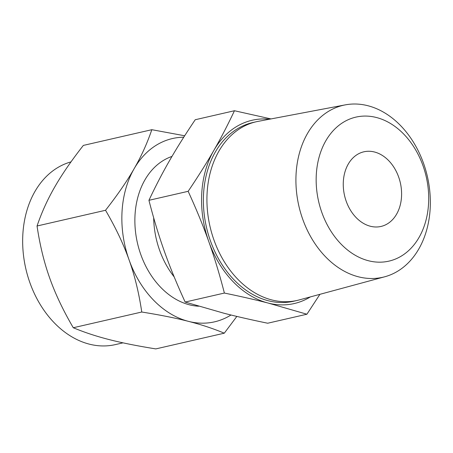 <?xml version="1.0" encoding="UTF-8"?>
<svg xmlns="http://www.w3.org/2000/svg" width="453" height="453" viewBox="0 0 453 453"><rect width="100%" height="100%" fill="white"/><g stroke="black" fill="none" stroke-linecap="round" stroke-linejoin="round"><path stroke-width="0.68" d="M384.71 276.789L299.167 299.937A91.653 68.488 -102.9 0 1 297.247 300.413L293.703 301.228A91.653 68.488 -102.9 0 1 208.238 234.105A91.653 68.488 -102.9 0 1 242.621 126.019A91.653 68.488 -102.9 0 1 252.7 122.57L256.245 121.755A91.653 68.488 -102.9 0 1 258.182 121.353L345.254 104.875A88.227 65.934 -102.9 0 1 426.013 171.109A88.227 65.934 -102.9 0 1 392.57 273.935A88.227 65.934 -102.9 0 1 384.71 276.789A88.227 65.934 -102.9 0 1 300.956 213.856A88.227 65.934 -102.9 0 1 333.691 108.584A88.227 65.934 -102.9 0 1 345.254 104.875M269.592 119.196A94.031 70.266 77.1 0 0 241.828 123.788A94.031 70.266 77.1 0 0 213.827 150.441A94.031 70.266 77.1 0 0 208.793 241.608A94.031 70.266 77.1 0 0 268.17 303.063A94.031 70.266 77.1 0 0 304.58 300.011A94.031 70.266 77.1 0 0 310.379 296.902M297.247 300.413A91.653 68.488 -102.9 0 1 211.783 233.289A91.653 68.488 -102.9 0 1 246.166 125.204A91.653 68.488 -102.9 0 1 256.245 121.755M319.92 294.32L306.908 314.223L268.17 303.063C255.498 299.801 240.905 296.472 224.382 293.057C219.603 274.467 214.405 257.315 208.793 241.608C203.238 225.962 196.359 209.195 188.154 191.313C198.137 176.511 206.693 162.887 213.827 150.441C220.962 138.052 227.836 124.813 234.45 110.736L271.013 118.924M234.45 110.736L195.226 119.734C185.243 134.541 176.687 148.165 169.558 160.605C162.423 172.995 155.549 186.234 148.935 200.317L188.154 191.313M148.935 200.317C153.714 218.907 158.907 236.058 164.524 251.766C170.073 267.412 176.953 284.178 185.164 302.06L224.382 293.057M185.164 302.06L223.901 313.221C236.568 316.483 251.166 319.812 267.689 323.227L306.908 314.223M347.779 119.903A73.867 55.198 77.1 0 0 321.834 212.463A73.867 55.198 77.1 0 0 397.077 258.346A73.867 55.198 77.1 0 0 423.028 165.787A73.867 55.198 77.1 0 0 347.779 119.903M385.209 225.005A38.29 28.613 -102.9 0 1 380.996 226.443A38.29 28.613 -102.9 0 1 345.288 198.403A38.29 28.613 -102.9 0 1 359.654 153.244A38.29 28.613 -102.9 0 1 363.867 151.806A38.29 28.613 -102.9 0 1 399.569 179.847A38.29 28.613 -102.9 0 1 385.209 225.005M174.201 276.936A76.948 57.503 -102.9 0 1 153.675 217.797M141.761 312.021C138.946 292.983 134.717 275.605 129.082 259.903A94.031 70.266 77.1 0 0 188.459 321.358C175.815 318.091 160.243 314.982 141.761 312.021L73.278 327.74C84.377 332.366 96.319 336.307 109.105 339.569C121.749 342.83 137.321 345.945 155.804 348.906L224.286 333.187C213.187 328.561 201.245 324.614 188.459 321.358A94.031 70.266 77.1 0 0 224.869 318.306A94.031 70.266 77.1 0 0 230.985 314.999M171.981 156.421A76.948 57.503 77.1 0 0 167.82 158.091A76.948 57.503 77.1 0 0 136.999 241.002A76.948 57.503 77.1 0 0 198.641 306.222M236.845 316.421L224.286 333.187M183.759 137.208A94.031 70.266 77.1 0 0 162.117 142.078A94.031 70.266 77.1 0 0 134.116 168.737A94.031 70.266 77.1 0 0 129.082 259.903C123.55 244.252 115.702 227.712 105.532 210.277L37.05 225.996C39.864 245.033 44.088 262.406 49.728 278.114C55.26 293.765 63.109 310.305 73.278 327.74M70.996 161.885A94.031 70.266 77.1 0 0 62.922 164.847A94.031 70.266 77.1 0 0 27.644 275.741A94.031 70.266 77.1 0 0 115.328 344.608L123.018 342.847M105.532 210.277C117.474 195.022 127.004 181.177 134.116 168.737C141.274 156.342 147.174 143.329 151.823 129.7L184.677 135.77M151.823 129.7L83.346 145.413C71.398 160.668 61.868 174.513 54.756 186.953C47.605 199.348 41.699 212.361 37.05 225.996"/></g></svg>
